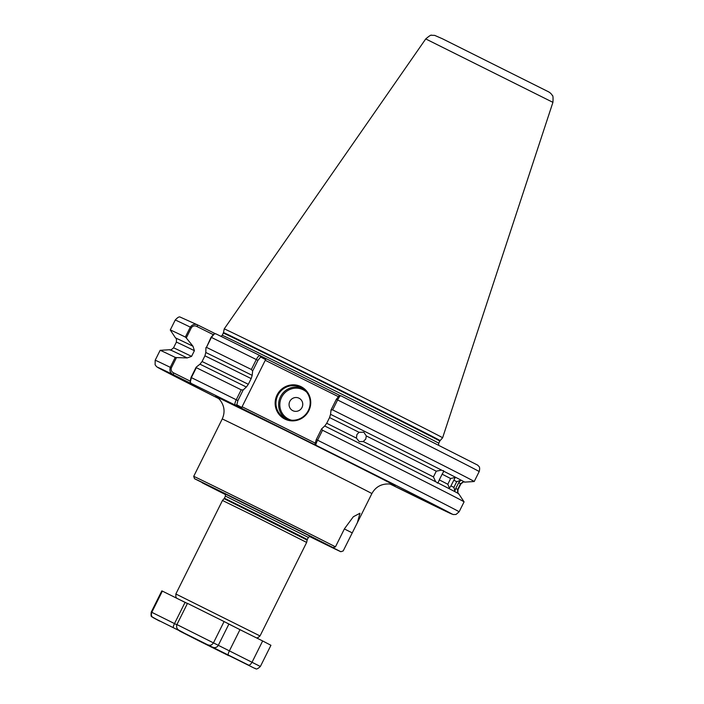 <?xml version="1.0" encoding="UTF-8"?>
<svg xmlns="http://www.w3.org/2000/svg" width="704" height="704" viewBox="0 0 704 704"><rect width="100%" height="100%" fill="white"/><g stroke="black" fill="none" stroke-linecap="round" stroke-linejoin="round"><path stroke-width="1.06" d="M436.269 471.196A158.928 0.871 -153.5 0 0 366.309 435.943L363.818 432.212L359.04 432.3A158.928 0.871 -153.5 0 0 329.56 417.569L330.563 414.313A161.445 0.889 26.5 0 1 441.54 470.096L436.269 471.196L433.426 476.898L435.714 481.782L438.011 482.953A161.445 0.889 26.5 0 1 458.726 493.777A161.445 0.889 26.5 0 1 458.744 493.794L464.077 501.855A169.814 0.933 26.5 0 1 464.077 501.864A169.814 0.933 26.5 0 0 322.52 430.241L317.566 440.185C316.184 443.089 315.656 444.778 315.99 445.271L235.154 405.082C234.529 404.457 234.898 402.688 236.254 399.766L241.208 389.822L243.197 389.937L246.347 387.033A161.445 0.889 26.5 0 0 199.98 364.188L196.152 367.189L196.319 367.69A169.814 0.933 26.5 0 1 241.208 389.822M366.309 435.943L365.772 439.041L363.246 441.531A158.928 0.871 26.5 0 1 433.426 476.898M435.714 481.782A161.445 0.889 26.5 0 0 324.738 425.999L326.718 423.262A158.928 0.871 26.5 0 1 356.435 438.117L356.884 434.588L359.04 432.3M441.54 470.096L443.837 471.266A161.445 0.889 26.5 0 1 464.57 482.117C464.402 481.316 463.162 481.941 460.83 483.991A158.928 0.871 -153.5 0 0 460.83 483.982C464.358 481.175 464.253 481.105 460.513 483.762A158.928 0.871 -153.5 0 0 458.656 482.733L460.759 480.295L456.694 481.694A158.928 0.871 -153.5 0 0 453.851 480.198L455.242 477.418L450.613 478.526A158.928 0.871 -153.5 0 0 442.138 474.188L443.837 471.266L443.45 470.571M458.656 482.733L455.778 488.418A158.928 0.871 26.5 0 1 457.679 489.465L460.513 483.762C464.253 481.105 464.358 481.175 460.83 483.982L457.987 489.685C457.758 492.782 458.005 494.146 458.726 493.777M453.851 480.198L450.947 485.874A158.928 0.871 26.5 0 1 453.895 487.414L456.694 481.694M437.272 483.058L438.011 482.953L439.296 479.882A158.928 0.871 26.5 0 1 447.841 484.264L450.613 478.526M439.296 479.882L442.138 474.188M284.856 419.065A18.11 17.714 118 0 1 277.077 394.97A18.11 17.714 118 0 1 301.022 386.646A18.11 17.714 118 0 1 308.801 410.74A18.11 17.714 118 0 1 284.856 419.065M300.846 387.341A17.415 17.028 -62 0 0 277.922 395.146A17.415 17.028 -62 0 0 285.296 418.51A17.415 17.028 -62 0 0 308.22 410.714A17.415 17.028 -62 0 0 300.846 387.341M299.015 398.2A6.97 6.811 -62 0 0 289.81 401.403A6.97 6.811 -62 0 0 292.802 410.67A6.97 6.811 -62 0 0 302.007 407.466A6.97 6.811 -62 0 0 299.015 398.2M552.922 102.344L425.735 38.931C429.317 35.86 431.262 34.646 431.596 35.288L434.694 35.385L442.279 38.694L548.53 91.802C550.299 92.822 551.549 94.028 552.279 95.427C553.001 95.295 553.212 97.601 552.922 102.344L442.614 437.791A122.012 0.669 -153.5 0 0 440.255 436.454A122.012 0.669 -153.5 0 0 310.834 371.351A122.012 0.669 -153.5 0 0 224.224 328.9A122.012 0.669 -153.5 0 0 224.224 328.909L223.476 332.596A121.044 0.66 26.5 0 1 320.602 380.274A121.044 0.66 26.5 0 1 437.774 439.287A121.044 0.66 26.5 0 1 440.123 440.607L439.815 441.056A120.965 0.66 -153.5 0 0 437.474 439.736A120.965 0.66 -153.5 0 0 320.443 380.802A120.965 0.66 -153.5 0 0 223.3 333.106L222.209 335.298A120.965 0.66 26.5 0 1 308.07 377.379A120.965 0.66 26.5 0 1 436.383 441.927A120.965 0.66 26.5 0 1 438.724 443.247L438.618 444.849M255.86 516.824L306.654 542.432L260.022 635.95L175.85 593.982L222.482 500.465L255.86 516.824M307.586 534.961L333.106 547.606A81.858 0.449 -153.5 0 0 252.516 507.162A81.858 0.449 -153.5 0 0 194.506 478.711L307.771 535.014M194.506 478.711L193.706 476.362A83.6 0.458 26.5 0 1 252.974 505.437A83.6 0.458 26.5 0 1 335.456 546.832L344.467 528.748L353.338 516.736L359.973 513.242L357.368 522.676L371.87 493.592A83.6 0.458 -153.5 0 0 281.574 448.078A83.6 0.458 -153.5 0 0 222.226 418.994C225.166 412.412 224.532 406.226 220.317 400.435C219.534 398.957 215.292 395.965 215.679 396.352M309.434 536.439A81.858 0.449 -153.5 0 0 340.842 551.716L343.191 550.942L357.368 522.676M356.435 438.117L359.251 441.61L363.246 441.531M329.56 417.569L326.718 423.262M457.987 489.685C457.635 493.513 457.53 493.442 457.679 489.465C457.53 493.442 457.635 493.513 457.987 489.685L458.665 488.33M447.841 484.264L449.372 488.11L450.947 485.874M453.895 487.414L454.863 490.978L455.778 488.418M464.57 482.117A161.445 0.889 26.5 0 1 464.543 482.117L474.214 481.527A169.814 0.933 26.5 0 1 474.214 481.527L479.178 471.592A169.814 0.933 -153.5 0 0 337.612 399.969L332.658 409.904A169.814 0.933 26.5 0 1 474.223 481.527M194.41 350.68A158.928 0.871 -153.5 0 0 176.361 342.162C176.598 339.064 176.352 337.7 175.622 338.07A161.445 0.889 26.5 0 1 175.613 338.052A161.445 0.889 26.5 0 1 192.993 346.245L194.41 350.68L191.567 356.382L187.167 357.931L176.475 357.579L171.354 367.866C170.755 370.146 171.53 371.826 173.677 372.909L190.186 381.119M193.706 476.362L222.226 418.994M225.588 494.639A81.858 0.449 -153.5 0 1 202.242 482.821L225.5 494.375M340.842 551.716L314.345 538.287M312.321 537.275L314.239 538.49M313.166 537.918L309.795 536.334M333.106 547.606L335.456 546.832M175.613 338.052L170.271 329.991A169.814 0.933 26.5 0 1 170.271 329.982A169.814 0.933 26.5 0 1 185.363 337.058L190.318 327.122C192.438 324.324 194.982 323.646 197.938 325.072L215.204 333.661M215.741 333.766L259.864 355.52A164.595 0.906 26.5 0 0 215.758 333.775L214.262 333.969L211.411 337.418L206.457 347.354A169.814 0.933 26.5 0 1 251.354 369.486L256.309 359.55C257.822 356.717 259.002 355.37 259.864 355.52L340.384 395.718M196.319 367.69L191.365 377.626L190.326 382.052L191.039 383.337L195.175 385.537L173.219 374.642C170.306 373.146 169.321 370.709 170.271 367.33L175.226 357.394L176.475 357.579M171.354 367.866L170.271 367.33A169.814 0.933 26.5 0 0 155.179 360.254L160.134 350.319A169.814 0.933 26.5 0 1 160.142 350.319A169.814 0.933 26.5 0 1 175.226 357.394M213.154 334.576L196.838 326.462C194.674 325.415 192.861 325.811 191.4 327.65L186.27 337.938L192.993 346.245M186.27 337.938L185.363 337.058M160.142 350.319L169.787 349.73A161.445 0.889 26.5 0 1 169.814 349.73A161.445 0.889 26.5 0 1 187.167 357.931M191.4 327.65L190.318 327.122A169.814 0.933 -153.5 0 0 175.226 320.047C177.637 317.363 179.335 316.404 180.33 317.161L197.938 325.072L196.838 326.462M332.658 409.904L331.021 409.983L330.563 414.313M324.738 425.999L321.587 428.903L322.52 430.241M459.122 511.799A169.814 0.933 26.5 0 0 317.566 440.185L316.281 439.551L315.102 443.67L315.99 445.271A164.595 0.906 -153.5 0 1 446.697 511.166A164.595 0.906 -153.5 0 1 390.438 484.211L453.209 514.554L456.016 514.457L459.122 511.799L464.077 501.864M479.178 471.592C480.647 466.048 478.254 466.391 477.796 465.186L340.701 395.701L338.879 395.956M340.701 395.701C340.129 395.692 339.099 397.118 337.612 399.969L336.327 399.335L339.038 395.982M206.457 347.354L211.077 337.26L213.453 334.576M338.122 396.528L265.25 360.307L265.725 359.709L260.647 357.016L257.946 360.369L252.639 371.017L252.182 375.346A161.445 0.889 26.5 0 0 205.806 352.493L205.946 347.538M252.639 371.017L251.354 369.486M199.98 364.188L202.083 361.513L204.926 355.819L205.806 352.493M202.083 361.513A158.928 0.871 26.5 0 1 248.327 384.296L251.17 378.602A158.928 0.871 -153.5 0 0 204.926 355.819M248.327 384.296L246.347 387.033M252.182 375.346L251.17 378.602M265.25 360.307L242.088 406.754L315.049 443.027M243.197 389.937L237.89 400.585L236.817 404.809L241.894 407.502L242.088 406.754M316.281 439.551L321.587 428.903M331.021 409.983L336.327 399.335M190.291 381.022L191.03 377.467L196.152 367.189M155.179 360.254L155.109 364.786L156.561 366.661L158.831 368.06L218.548 398.517A164.595 0.906 -153.5 0 1 173.219 374.642L173.677 372.909M236.817 404.809L235.154 405.082A164.595 0.906 -153.5 0 0 191.039 383.337M241.894 407.502L240.416 407.88M259.864 355.52L260.647 357.016M265.126 358.31L265.725 359.709M230.058 656.11L248.362 664.998C249.445 665.465 250.686 664.514 252.085 662.156L262.654 640.957L270.934 645.286L260.366 666.486L229.39 650.874L239.967 629.675L262.654 640.957M248.362 664.998L173.404 627.739A4.18 0.88 -63.6 0 1 174.495 623.586L151.8 612.304C150.929 614.926 151.439 616.739 153.34 617.76L159.535 621.051L151.897 616.748C151.087 616.95 150.867 615.393 151.254 612.084L151.8 612.304L162.369 591.105L187.387 603.539M151.254 612.084L161.823 590.885L162.369 591.105M208.542 644.97C210.302 645.77 211.957 645.031 213.514 642.752L224.083 621.553L239.967 629.675M183.313 632.562A4.18 4.083 118 0 0 183.41 632.614L183.533 632.685A4.18 4.083 118 0 1 183.41 632.614L179.265 630.414C176.924 629.174 176.141 627.229 176.915 624.554L187.484 603.363L224.083 621.553M254.558 668.29L254.769 668.386C255.684 667.691 255.297 671.185 260.366 666.486M194.946 638.739A4.18 4.083 -62 0 0 195.017 638.783L228.633 655.635M306.601 392.066A16.368 16.007 -62 0 0 281.574 397.311A16.368 16.007 -62 0 0 291.65 420.226M286.255 418.95A17.415 17.028 118 0 1 302.526 388.309M245.96 632.658L227.612 623.427M215.917 396.493L286.114 430.778A101.015 0.554 26.5 0 1 393.633 485.1M307.129 540.065L307.314 539.546L303.31 537.434L257.268 514.316L224.382 498.203L224.083 498.652L307.129 540.065L306.654 542.432M224.382 498.203L225.438 496.1L308.361 537.442C310.244 536.184 311.089 535.841 310.904 536.404M169.814 349.73C169.954 350.53 171.186 349.906 173.527 347.855A158.928 0.871 26.5 0 1 191.567 356.382M191.03 377.467L191.365 377.626A169.814 0.933 26.5 0 1 236.254 399.766L237.89 400.585M257.946 360.369L256.309 359.55A169.814 0.933 -153.5 0 0 211.411 337.418L211.077 337.26M187.422 603.469L179.071 599.403M352.211 532.858L344.37 528.959M176.915 624.554L229.39 650.874A4.18 0.88 -63.6 0 0 228.298 655.028M212.784 647.222A4.18 4.083 -62 0 0 218.31 645.295L228.879 624.105M185.064 602.386L174.495 623.586L176.827 624.738M173.404 627.739L153.34 617.76M195.114 638.827A4.18 4.083 -62 0 1 195.017 638.783L179.599 631.022A4.18 0.88 -63.6 0 1 179.59 631.022L199.355 641.08M254.575 668.298L234.502 658.319A4.18 0.88 -63.6 0 1 234.494 658.31M256.397 637.842L257.778 637.771L260.022 635.95M222.209 335.298L220.994 336.345M307.314 539.546L308.361 537.442M225.438 496.1C225.306 493.838 225.069 492.95 224.734 493.442M460.31 485.038L460.83 483.991M173.527 347.855L176.361 342.162M170.271 329.982L175.226 320.047M224.083 498.652L222.482 500.465M440.123 440.607L442.614 437.791M439.815 441.056L438.724 443.247M425.735 38.931L224.224 328.9M223.476 332.596L223.3 333.106M371.87 493.592C375.355 487.291 380.679 484.079 387.842 483.956C389.488 483.701 394.434 485.285 393.888 485.206M176.827 598.294L175.859 597.115L175.85 593.982M214.262 333.969L213.083 334.611M190.115 380.714L190.326 382.052M234.502 658.319L224.435 653.365M228.659 655.653L199.338 641.071"/></g></svg>
